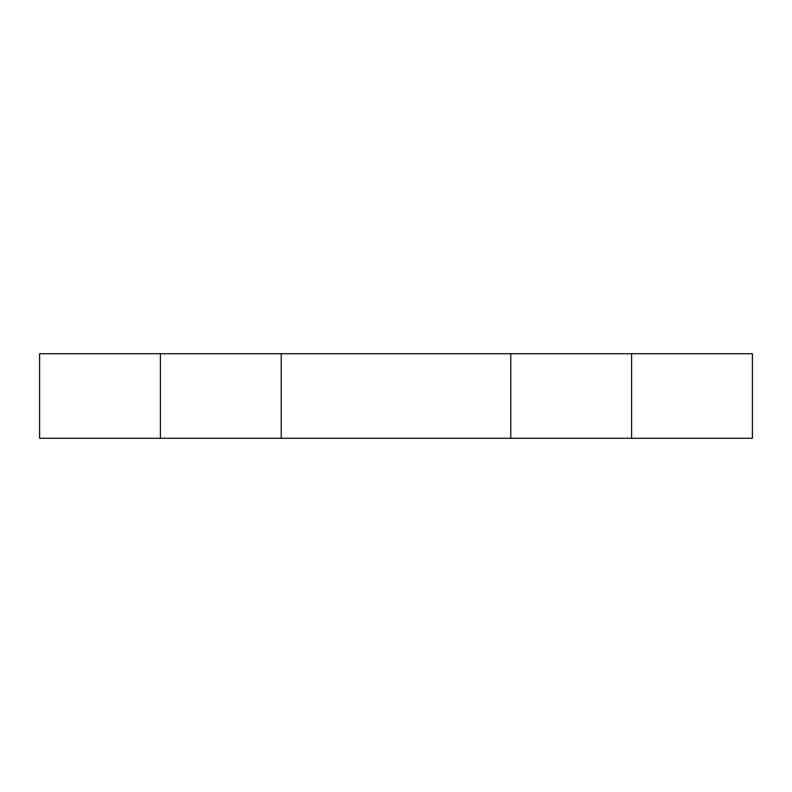 <?xml version="1.0" encoding="UTF-8"?>
<svg xmlns="http://www.w3.org/2000/svg" width="792" height="792" viewBox="0 0 792 792"><rect width="100%" height="100%" fill="white"/><g stroke="black" fill="none" stroke-linecap="round" stroke-linejoin="round"><path stroke-width="1.19" d="M160.41 353.717L752.4 353.717L752.4 438.283L39.6 438.283L39.6 353.717L160.41 353.717L160.41 438.283M631.59 353.717L631.59 438.283M281.229 353.717L281.229 438.283M510.771 353.717L510.771 438.283"/></g></svg>
